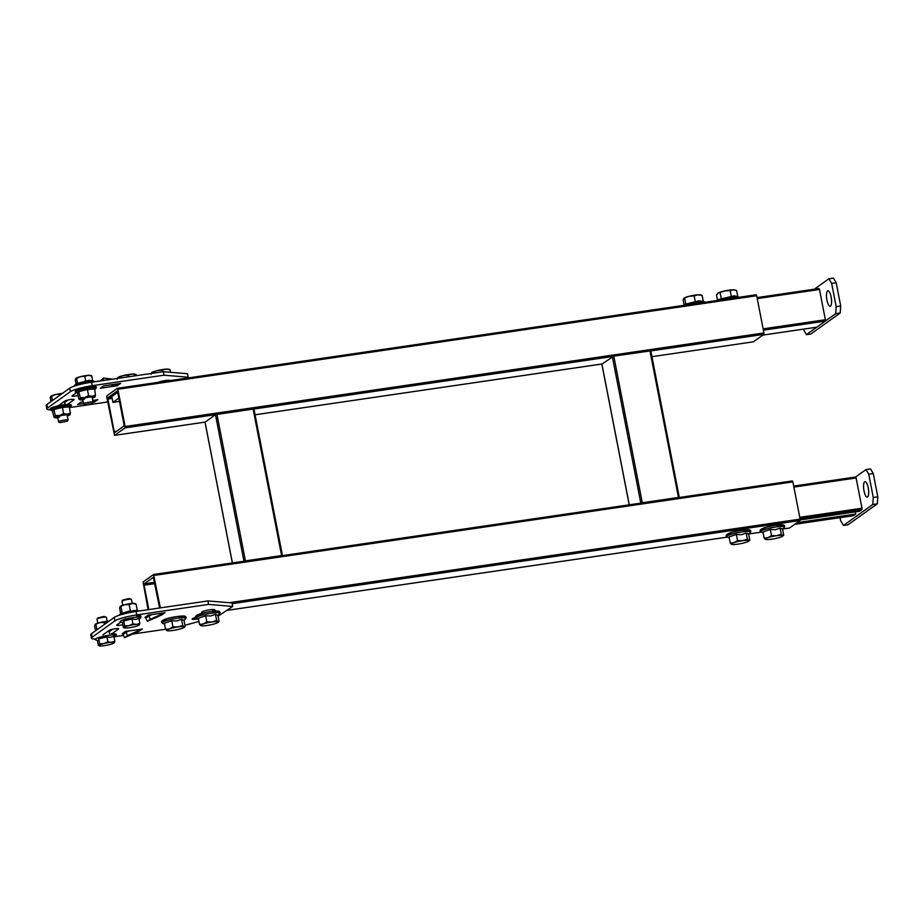 <?xml version="1.0" encoding="UTF-8"?>
<svg xmlns="http://www.w3.org/2000/svg" width="924" height="924" viewBox="0 0 924 924"><rect width="100%" height="100%" fill="white"/><g stroke="black" fill="none" stroke-linecap="round" stroke-linejoin="round"><path stroke-width="1.39" d="M160.36 607.876L153.557 574.485L143.081 581.958L148.094 609.678M154.909 583.633L144.086 585.227L148.822 609.574M144.086 585.227L144.179 583.829L154.643 582.293M153.419 577.281L144.179 583.829M153.303 577.292L159.644 607.98M153.615 574.485L792.376 480.93L792.873 481.889L154.054 575.433M229.256 602.714L800.115 519.126L792.873 481.889M800.115 519.126L800.011 520.524L232.178 603.672M782.72 528.99L789.593 527.985L800.011 520.524M106.791 397.193L114.53 435.377L125.006 427.893L125.11 426.495L117.868 389.258L117.313 388.334L106.895 395.795L106.791 397.193M112.162 398.429L107.9 399.053L114.23 431.635L114.784 432.559L123.908 426.033L124.001 424.636L117.671 392.053L117.117 391.129L107.993 397.655L111.908 397.077M107.9 399.053L107.993 397.655M753.406 341.811L651.94 356.687L753.406 341.811L763.825 334.349L650.819 350.901M117.429 388.311L756.19 294.768L756.687 295.715L117.868 389.258M125.11 426.495L763.929 332.952L756.687 295.715M763.929 332.952L763.825 334.349M205.059 422.21L215.454 414.645L253.95 408.951L282.374 555.52M282.421 555.613L281.589 555.555L253.095 408.951M216.921 414.252L245.414 560.856L281.589 555.555M245.414 560.856L243.982 561.238M601.917 364.102L613.779 356.133L650.808 350.843L679.244 497.412M679.279 497.493L678.459 497.447L649.953 350.843M613.779 356.133L642.272 502.748L678.459 497.447M642.272 502.748L640.84 503.13M762.785 335.089L816.793 327.188L825.259 321.125L763.386 330.18M763.132 328.84L825.363 319.727L819.484 289.478L757.241 298.591M818.976 288.519L757.056 297.586L818.976 288.519L819.484 289.478M825.363 319.727L825.259 321.125M826.922 300.057A7.785 2.345 -98.3 0 0 830.168 306.248A7.785 2.345 -98.3 0 0 831.15 297.02A7.785 2.345 -98.3 0 0 827.904 290.829A7.785 2.345 -98.3 0 0 826.922 300.057M831.046 296.512A7.785 2.345 -98.3 0 0 831.438 299.388A7.785 2.345 -98.3 0 0 831.542 299.896M803.441 329.152L806.363 334.65L810.891 333.991L840.205 312.993L835.689 313.663L836.185 306.676L831.658 283.402L828.897 278.759L814.298 289.212M828.897 278.759L833.425 278.089L836.185 282.744L831.658 283.402M806.363 334.65L835.689 313.663M836.185 306.676L840.713 306.017L836.185 282.744M840.713 306.017L840.205 312.993M794.767 524.278L853.429 515.684L855.716 514.056L855.289 511.884M797.054 522.638L855.716 514.056M800.184 519.958L859.62 511.249L861.907 509.621L800.034 518.676M799.768 517.336L862 508.223L856.121 477.974L793.889 487.087M840.078 517.648L840.701 520.824L843.462 525.467L872.776 504.481L873.272 497.505L877.8 496.835L873.272 473.573L868.756 474.231L865.996 469.577L855.589 477.027L856.121 477.974M862 508.223L861.907 509.621M868.248 487.849A7.785 2.345 -98.3 0 0 865.003 481.658A7.785 2.345 -98.3 0 0 864.009 490.875A7.785 2.345 -98.3 0 0 867.255 497.066A7.785 2.345 -98.3 0 0 868.248 487.849M868.144 487.341A7.785 2.345 -98.3 0 0 868.537 490.217A7.785 2.345 -98.3 0 0 868.641 490.725M843.462 525.467L847.978 524.809L877.303 503.823L872.776 504.481M873.272 497.505L868.756 474.231M865.996 469.577L870.512 468.918L873.272 473.573M877.8 496.835L877.303 503.823M78.286 395.507A4.909 0.716 -11 0 1 75.537 396.026A4.909 0.716 -11 0 1 72.049 396.003A4.909 0.716 -11 0 1 72.245 395.749L76.669 392.573M117.36 385.724L100.393 388.207L103.65 385.886L120.617 383.402L117.336 385.631M92.746 400.462L97.805 399.722L94.537 401.963M107.727 401.975L69.381 407.599M46.881 404.516L47.563 408.004A17.972 2.622 169 0 0 46.881 408.951L46.2 405.463A17.972 2.622 -11 0 1 46.881 404.516L69.693 388.196A17.972 2.622 -11 0 1 91.534 382.213L92.215 385.701L164.01 375.19L163.329 371.702L187.48 373.723L188.161 377.211L186.879 378.135M91.534 382.213L163.329 371.702M47.563 408.004L70.363 391.684L69.693 388.196M158.039 382.351A6.595 0.959 -11 0 1 164.599 380.676A6.595 0.959 -11 0 1 169.797 380.434A42.539 6.214 -11 0 1 170.085 380.596M94.548 402.056L93.024 402.275M83.61 403.661L77.593 404.539L80.85 402.206L83.252 401.848M58.328 405.705L64.68 401.155A4.909 0.716 -11 0 1 69.924 399.642A4.909 0.716 -11 0 1 74.139 399.538A4.909 0.716 -11 0 1 73.955 399.803L67.186 404.643M80.226 390.032L80.965 389.501M188.161 377.211L164.01 375.19M92.215 385.701A17.972 2.622 169 0 0 70.363 391.684M46.881 408.951A17.972 2.622 169 0 0 50.323 409.806M68.122 400L64.645 402.483M120.432 383.425L120.455 383.518A4.481 4.216 54.4 0 1 119.577 383.552M97.632 399.746L97.644 399.838A4.481 4.216 54.4 0 1 96.777 399.873M94.71 401.94A4.481 4.216 -125.6 0 1 93.59 401.952L93.024 401.882M117.521 385.608A4.481 4.216 -125.6 0 1 116.401 385.62L110.418 384.892M112.428 379.152L103.43 378.043L100.45 380.907M103.28 380.492L103.43 378.043M215.373 611.076A42.539 6.214 169 0 0 215.373 610.683A42.539 6.214 169 0 0 214.345 609.655A6.595 0.959 169 0 0 209.829 609.794A6.595 0.959 169 0 0 201.571 612.335A6.595 0.959 169 0 0 201.732 612.485A29.36 4.285 -11 0 1 202.437 613.201A29.36 4.285 -11 0 1 201.882 614.287M111.816 633.818L118.515 629.025A4.909 0.716 169 0 0 118.699 628.759A4.909 0.716 169 0 0 115.211 628.747A4.909 0.716 169 0 0 109.24 630.376L102.91 634.904M138.854 631.311L142.18 628.967M141.996 629.117L139.062 631.219L124.578 637.676L123.054 634.43L125.976 632.339L127.512 635.573L141.996 629.117A0.878 0.832 54.4 0 1 142.204 629.059L125.41 631.427L122.153 633.76L124.463 633.414M161.654 614.991L164.992 612.647M164.795 612.797L161.862 614.899L147.39 621.355L145.853 618.11L148.787 616.008L150.323 619.253L164.795 612.797A0.878 0.832 54.4 0 1 165.003 612.739L148.21 615.107L144.953 617.44L147.274 617.093M218.076 616.204L232.709 606.444L208.57 604.411L136.764 614.922A17.972 2.622 169 0 0 114.922 620.905L92.123 637.225A17.972 2.622 169 0 0 91.43 638.172A17.972 2.622 169 0 0 94.652 639.027M208.57 604.411L207.888 600.923L136.094 611.434L136.764 614.922M207.888 600.923L232.028 602.945L232.709 606.444M114.622 636.717L123.516 635.412M132.663 634.072L165.581 629.256M114.922 620.905L114.241 617.417L91.441 633.737L92.123 637.225M109.205 631.704L112.682 629.221M91.43 638.172L90.76 634.684A17.972 2.622 -11 0 1 91.441 633.737M114.241 617.417A17.972 2.622 -11 0 1 136.094 611.434M195.472 617.498A29.36 4.285 -11 0 1 194.017 618.006A6.595 0.959 169 0 0 192.123 619.092A6.595 0.959 169 0 0 197.921 618.941M120.928 622.014L116.794 624.971A4.909 0.716 169 0 0 116.609 625.225A4.909 0.716 169 0 0 122.846 624.728M125.525 618.722L124.648 619.346M184.95 625.271L198.949 621.448M148.787 616.008L152.102 614.529M147.39 621.355L150.323 619.253M125.976 632.339L129.291 630.861M124.578 637.676L127.512 635.573M117.718 392.307L111.804 396.546L112.936 402.356L118.85 398.128M119.485 401.397L112.936 402.356M158.801 608.107L159.563 607.565M168.053 630.376L166.978 630.642L165.604 629.348L164.403 623.215L171.748 620.743L176.819 620.951L181.543 619.311L183.992 620.351L185.181 626.484L184.107 626.738L185.181 626.484M181.543 619.311L182.733 625.444L184.107 626.738A8.986 1.317 -11 0 1 184.13 627.361A8.986 1.317 -11 0 1 181.67 628.493A8.986 1.317 -11 0 1 173.1 630.445A8.986 1.317 -11 0 1 167.082 630.676A8.986 1.317 -11 0 1 166.978 630.642A8.986 1.317 -11 0 1 167.059 629.937A8.986 1.317 -11 0 1 169.415 628.898L172.938 626.876L171.748 620.743M165.604 629.348L169.415 628.898A8.986 1.317 -11 0 1 177.986 626.946L182.733 625.444M172.938 626.876L177.986 626.946A8.986 1.317 -11 0 1 184.107 626.738M701.201 295.449L702.113 295.322L703.303 301.455L699.133 300.797L684.961 304.296L683.887 305.359M695.333 301.998L694.143 295.876L689.246 296.269A8.986 1.317 169 0 0 685.573 297.389A8.986 1.317 169 0 0 683.875 298.233A8.986 1.317 169 0 0 683.864 298.256L683.875 298.233M702.113 295.322L697.978 294.814A8.986 1.317 169 0 0 689.246 296.269L683.748 298.371L683.136 300.057L684.118 305.116M685.851 304.366L684.661 298.233L683.748 298.371M701.917 295.241L700.935 294.918A8.986 1.317 169 0 0 697.978 294.814L694.143 295.876M201.975 625.409L200.901 625.675L199.515 624.381L198.325 618.248L205.671 615.777L210.741 615.985L215.454 614.345L217.914 615.384L219.103 621.517L218.029 621.771L219.103 621.517M215.454 614.345L216.655 620.478L218.029 621.771A8.986 1.317 -11 0 1 218.052 622.395A8.986 1.317 -11 0 1 215.581 623.527A8.986 1.317 -11 0 1 207.022 625.479A8.986 1.317 -11 0 1 200.993 625.71A8.986 1.317 -11 0 1 200.901 625.675A8.986 1.317 -11 0 1 200.982 624.971A8.986 1.317 -11 0 1 203.338 623.931L206.861 621.91L205.671 615.777M199.515 624.381L203.338 623.931A8.986 1.317 -11 0 1 211.908 621.979L216.655 620.478M206.861 621.91L211.908 621.979A8.986 1.317 -11 0 1 218.029 621.771M732.697 544.109L731.623 544.363L730.249 543.069L729.059 536.936L736.393 534.476L741.475 534.684L746.188 533.044L748.636 534.072M746.188 533.044L747.377 539.177L748.763 540.471A8.986 1.317 -11 0 1 748.786 541.094A8.986 1.317 -11 0 1 746.315 542.215A8.986 1.317 -11 0 1 737.745 544.167A8.986 1.317 -11 0 1 731.727 544.409A8.986 1.317 -11 0 1 731.623 544.363A8.986 1.317 -11 0 1 731.716 543.659A8.986 1.317 -11 0 1 734.072 542.619L737.583 540.609L736.393 534.476M730.249 543.069L734.072 542.619A8.986 1.317 -11 0 1 742.63 540.667L747.377 539.177M748.648 534.107L749.838 540.205L748.763 540.471L749.838 540.205M737.583 540.609L742.63 540.667A8.986 1.317 -11 0 1 748.763 540.471M766.62 539.142L765.546 539.397L764.171 538.103L762.981 531.97L770.316 529.51L775.386 529.718L780.11 528.078L782.559 529.106M780.11 528.078L781.3 534.211L782.674 535.504A8.986 1.317 -11 0 1 782.709 536.128A8.986 1.317 -11 0 1 780.237 537.248A8.986 1.317 -11 0 1 771.667 539.2A8.986 1.317 -11 0 1 765.649 539.443A8.986 1.317 -11 0 1 765.546 539.397A8.986 1.317 -11 0 1 765.626 538.692A8.986 1.317 -11 0 1 767.994 537.653L771.505 535.643L770.316 529.51M764.171 538.103L767.994 537.653A8.986 1.317 -11 0 1 776.553 535.701L781.3 534.211M782.57 529.14L783.748 535.239L782.674 535.504L783.748 535.239M771.505 535.643L776.553 535.701A8.986 1.317 -11 0 1 782.674 535.504M739.2 297.251L734.395 295.784L718.768 299.434L717.798 300.392M731.358 296.719L730.168 290.586L724.982 290.887A8.986 1.317 169 0 0 720.812 291.961A8.986 1.317 169 0 0 718.144 293.035L717.798 293.266A8.986 1.317 169 0 0 717.763 293.289M737.791 296.673L736.601 290.563L733.229 289.79A8.986 1.317 169 0 0 724.982 290.887L718.144 293.035L716.481 294.883L717.555 300.427M721.298 298.879L720.108 292.746M736.601 290.563L734.857 289.951A8.986 1.317 169 0 0 733.229 289.79L730.168 290.586M128.459 376.807L128.136 375.167L123.239 375.571A8.986 1.317 169 0 0 119.566 376.68A8.986 1.317 169 0 0 117.868 377.523A8.986 1.317 169 0 0 117.856 377.546L117.868 377.523M136.302 375.652L136.105 374.613L131.97 374.104A8.986 1.317 169 0 0 123.239 375.571L117.741 377.662L117.129 379.348M118.78 378.216L117.741 377.662M135.909 374.532L134.927 374.208A8.986 1.317 169 0 0 131.97 374.104L128.136 375.167M135.193 374.74L136.105 374.613M162.381 371.841L162.058 370.201L157.161 370.605A8.986 1.317 169 0 0 153.488 371.714A8.986 1.317 169 0 0 151.79 372.557A8.986 1.317 169 0 0 151.779 372.58L151.79 372.557M170.536 372.303L170.028 369.646L165.893 369.138A8.986 1.317 169 0 0 157.161 370.605L151.652 372.695L151.051 374.382M152.703 373.25L151.652 372.695M169.831 369.565L168.849 369.242A8.986 1.317 169 0 0 165.893 369.138L162.058 370.201M169.104 369.773L170.028 369.646M114.819 641.371L113.848 636.359L110.545 637.364L106.941 636.844L98.718 638.888L99.688 643.901L103.938 643.543A7.785 1.143 -11 0 1 111.492 642.284A7.785 1.143 -11 0 1 114.287 642.827A7.785 1.143 -11 0 1 114.172 642.942A7.785 1.143 -11 0 1 109.517 644.64A7.785 1.143 -11 0 1 101.952 645.911A7.785 1.143 -11 0 1 99.388 645.818A7.785 1.143 -11 0 1 99.168 645.356A7.785 1.143 -11 0 1 103.938 643.543L107.912 641.845L106.941 636.844L98.718 638.888L99.688 643.901L103.938 643.543L107.912 641.845L106.941 636.844L110.545 637.364L113.848 636.359L114.819 641.371L114.287 642.827A7.785 1.143 -11 0 1 114.172 642.942A7.785 1.143 -11 0 1 109.517 644.64A7.785 1.143 -11 0 1 101.952 645.911A7.785 1.143 -11 0 1 99.388 645.818A7.785 1.143 -11 0 1 99.168 645.356L99.688 643.901L99.168 645.356A7.785 1.143 -11 0 1 103.938 643.543A7.785 1.143 -11 0 1 111.492 642.284L107.912 641.845L111.492 642.284A7.785 1.143 -11 0 1 114.287 642.827L114.819 641.371L111.492 642.284L114.819 641.371M98.371 645.472L97.413 640.505L98.371 645.472L99.168 645.356L98.371 645.472M104.631 617.116A4.793 0.705 -11 0 1 106.329 617.22A4.793 0.705 -11 0 1 106.399 617.313L107.184 621.355L106.399 617.313A4.793 0.705 -11 0 0 106.329 617.22A4.793 0.705 -11 0 0 104.631 617.116A4.793 0.705 -11 0 0 99.919 617.902A4.793 0.705 -11 0 0 97.02 619.034A4.793 0.705 -11 0 1 99.919 617.902A4.793 0.705 -11 0 1 104.631 617.116M96.997 619.138A4.793 0.705 -11 0 1 97.02 619.034A4.793 0.705 -11 0 0 96.997 619.138L97.782 623.192L96.997 619.138M97.748 617.983L103.892 616.435L106.329 617.22L103.892 616.435L97.748 617.983L97.02 619.034L97.748 617.983M80.55 376.634A7.785 1.143 169 0 0 75.895 378.332L75.895 378.332A7.785 1.143 169 0 1 80.55 376.634L76.576 378.332L77.547 383.344L85.77 381.289L84.8 376.287L80.55 376.634L75.78 378.447L75.26 379.914L76.045 384.003L75.26 379.914L75.78 378.447L76.576 378.332L75.78 378.447L76.576 378.332L77.547 383.344L89.074 380.295L85.77 381.289L84.8 376.287L80.55 376.634A7.785 1.143 169 0 1 88.115 375.375L84.8 376.287L88.115 375.375A7.785 1.143 169 0 0 80.55 376.634M90.679 375.467A7.785 1.143 169 0 0 88.115 375.375L91.695 375.814L92.677 380.815L89.074 380.295L94.629 381.531A10.522 1.536 169 0 0 91.083 381.381A10.522 1.536 169 0 0 74.509 385.447L74.059 386.232L74.509 385.447A10.522 1.536 169 0 1 91.083 381.381A10.522 1.536 169 0 1 94.629 381.531L92.666 380.78L91.695 375.814L88.115 375.375A7.785 1.143 169 0 1 90.679 375.467L91.534 375.733L90.679 375.467M76.796 383.31L74.509 385.447L76.796 383.31M90.91 375.918L91.695 375.814L90.91 375.918M93.047 402.252A4.793 0.705 169 0 0 93.081 402.136A4.793 0.705 169 0 0 91.314 401.94A4.793 0.705 169 0 0 86.267 402.818A4.793 0.705 169 0 0 83.668 403.973A4.793 0.705 169 0 0 83.737 404.065A4.793 0.705 169 0 1 83.668 403.973L82.71 399.041L83.668 403.973A4.793 0.705 169 0 1 86.267 402.818A4.793 0.705 169 0 1 91.314 401.94A4.793 0.705 169 0 1 93.081 402.136L92.123 397.216L93.081 402.136A4.793 0.705 169 0 1 93.047 402.252L92.319 403.303L84.8 404.758L92.319 403.303L84.8 404.758L92.319 403.303L93.047 402.252M124.717 625.987L123.735 620.986L122.418 622.557L123.735 620.986L131.959 618.93L135.562 619.45L138.866 618.456L139.836 623.457L139.305 624.924A7.785 1.143 -11 0 1 139.189 625.04A7.785 1.143 -11 0 1 134.534 626.738A7.785 1.143 -11 0 1 126.981 627.997A7.785 1.143 -11 0 1 124.417 627.904A7.785 1.143 -11 0 1 124.186 627.454L124.717 625.987L128.956 625.64A7.785 1.143 -11 0 1 136.521 624.37A7.785 1.143 -11 0 1 139.305 624.924L138.519 625.028L139.305 624.924A7.785 1.143 -11 0 1 139.189 625.04A7.785 1.143 -11 0 1 134.534 626.738A7.785 1.143 -11 0 1 126.981 627.997A7.785 1.143 -11 0 1 124.417 627.904A7.785 1.143 -11 0 1 124.186 627.454A7.785 1.143 -11 0 1 128.956 625.64L132.94 623.943L131.959 618.93L123.735 620.986L124.717 625.987L128.956 625.64L132.94 623.943L136.521 624.37L139.836 623.457L139.305 624.924A7.785 1.143 -11 0 0 136.521 624.37L139.836 623.457L138.866 618.456L135.562 619.45L131.959 618.93L132.94 623.943L136.521 624.37A7.785 1.143 -11 0 0 128.956 625.64A7.785 1.143 -11 0 0 124.186 627.454L124.717 625.987M123.389 627.558L122.43 622.591L123.389 627.558L124.186 627.454L123.389 627.558M122.014 601.235A4.793 0.705 -11 0 1 122.049 601.12A4.793 0.705 -11 0 1 124.936 599.999A4.793 0.705 -11 0 1 129.649 599.202A4.793 0.705 -11 0 1 131.347 599.306A4.793 0.705 -11 0 1 131.427 599.399L132.213 603.453L131.427 599.399A4.793 0.705 -11 0 0 131.347 599.306A4.793 0.705 -11 0 0 129.649 599.202A4.793 0.705 -11 0 0 124.936 599.999A4.793 0.705 -11 0 0 122.049 601.12A4.793 0.705 -11 0 0 122.014 601.235L122.8 605.278L122.014 601.235M128.921 598.521L131.347 599.306L128.921 598.521L122.765 600.069L128.921 598.521M55.532 394.548A7.785 1.143 169 0 0 50.878 396.246L50.878 396.246A7.785 1.143 169 0 1 55.532 394.548L51.559 396.246L52.391 400.566L51.559 396.246L50.762 396.361L50.231 397.817L50.97 401.594L50.231 397.817L50.762 396.361L55.532 394.548A7.785 1.143 169 0 1 62.509 393.324A7.785 1.143 169 0 0 55.532 394.548L59.771 394.202L59.968 395.149L59.771 394.202L55.532 394.548M63.098 393.278L59.771 394.202L63.098 393.278M64.611 402.321A4.793 0.705 169 0 0 63.375 402.102A4.793 0.705 169 0 1 64.611 402.321L65.05 404.55L64.611 402.321M68.029 420.166A4.793 0.705 169 0 0 68.064 420.05A4.793 0.705 169 0 0 66.285 419.843A4.793 0.705 169 0 0 61.25 420.72A4.793 0.705 169 0 0 58.651 421.875A4.793 0.705 169 0 0 58.72 421.968A4.793 0.705 169 0 1 58.651 421.875L57.692 416.955L58.651 421.875A4.793 0.705 169 0 1 61.25 420.72A4.793 0.705 169 0 1 66.285 419.843A4.793 0.705 169 0 1 68.064 420.05L67.106 415.119L68.064 420.05A4.793 0.705 169 0 1 68.029 420.166L67.302 421.205L59.783 422.672L67.302 421.205L59.783 422.672L67.302 421.205L68.029 420.166M109.171 631.542L109.598 633.76L109.171 631.542A4.793 0.705 169 0 0 107.923 631.323M96.951 629.787L95.934 624.555L95.091 624.416L94.618 626.137L95.519 630.815M104.516 624.37L104.158 622.51L99.861 622.603L95.091 624.416A7.785 1.143 -11 0 1 95.103 624.405A7.785 1.143 -11 0 1 99.861 622.603A7.785 1.143 -11 0 1 107.427 621.344L104.158 622.51M108.697 621.378L107.427 621.344A7.785 1.143 -11 0 1 108.824 621.298M66.967 415.003A4.793 0.705 169 0 0 65.327 414.922A4.793 0.705 169 0 0 57.773 416.782A4.793 0.705 169 0 0 59.459 417.151M70.443 413.051L69.958 414.772A7.785 1.143 169 0 0 67.163 414.229L70.443 413.051L69.242 406.93L62.347 407.403L54.123 409.459L52.807 411.03L52.264 410.556L53.65 408.905L62.301 406.745L69.566 406.237L69.265 406.999M53.65 408.905L55.313 415.581L59.61 415.488L63.537 413.536L62.301 406.745M52.264 410.556L53.996 417.163L54.839 417.302L55.313 415.581M53.996 417.163L54.839 417.302A7.785 1.143 169 0 0 54.92 417.706A7.785 1.143 169 0 0 57.623 417.856A7.785 1.143 169 0 0 57.866 417.833M54.839 417.302A7.785 1.143 169 0 1 59.61 415.488A7.785 1.143 169 0 1 67.163 414.229L63.537 413.536M67.267 416.008A7.785 1.143 169 0 0 69.947 414.784A7.785 1.143 169 0 0 69.958 414.772L69.947 414.784M69.242 406.93L69.566 406.237L69.242 406.93M138.277 610.776L134.072 610.521L119.912 614.345A10.233 1.49 -11 0 1 135.482 610.776A10.233 1.49 -11 0 1 138.277 610.776L139.154 610.983M120.825 614.345L122.141 612.774L120.952 606.652L120.108 606.502L119.635 608.223L120.732 613.883M121.899 613.386L130.365 610.729L129.175 604.596L124.879 604.7L120.108 606.502A7.785 1.143 -11 0 1 120.12 606.49A7.785 1.143 -11 0 1 124.879 604.7A7.785 1.143 -11 0 1 132.444 603.43L129.175 604.596M130.55 611.226L137.272 610.244L136.082 604.123L132.444 603.43A7.785 1.143 -11 0 1 135.147 603.58L135.759 603.88M135.239 603.984L136.082 604.123M91.984 397.089A4.793 0.705 169 0 0 90.356 397.008A4.793 0.705 169 0 0 82.79 398.879A4.793 0.705 169 0 0 84.477 399.249M87.318 388.831L88.554 395.622L92.192 396.315L95.461 395.149L94.583 388.334L94.271 389.027L87.364 389.501L79.141 391.545L77.824 393.127L77.281 392.654L78.667 390.991L87.318 388.831L94.583 388.334L94.283 389.085M95.461 395.149L94.976 396.87A7.785 1.143 169 0 0 92.192 396.315A7.785 1.143 169 0 0 84.627 397.586L88.554 395.622M77.281 392.654L79.014 399.249L79.857 399.387L80.33 397.678L84.627 397.586A7.785 1.143 169 0 0 79.857 399.387A7.785 1.143 169 0 0 79.949 399.792A7.785 1.143 169 0 0 82.64 399.942A7.785 1.143 169 0 0 82.883 399.919M78.667 390.991L80.33 397.678M79.014 399.249L79.857 399.387M92.296 398.094A7.785 1.143 169 0 0 94.964 396.881A7.785 1.143 169 0 0 94.976 396.87M227.292 610.325L727.361 537.098M761.307 532.143L748.775 533.968L761.272 532.132M114.588 435.354L205.036 422.106L232.409 562.935M255.082 414.784L601.894 363.998L629.267 504.816M640.817 503.13L612.323 356.537L253.961 409.009M243.959 561.238L215.454 414.645L125.006 427.893M114.23 431.635L116.563 431.289M855.624 477.015L793.693 486.082L855.566 477.038M96.419 399.93L93.59 401.952M119.219 383.599L116.401 385.62M177.269 618.248A12.139 1.779 -11 0 1 185.678 618.722L186.163 617.394C184.962 616.181 186.59 615.465 176.807 616.527C166.724 618.121 161.619 620.016 161.457 622.187L162.405 623.238A12.139 1.779 -11 0 1 165.696 620.882A12.139 1.779 -11 0 1 177.269 618.248M184.904 616.862L176.761 616.551L167.625 618.479L162.439 621.228M705.185 302.229A12.139 1.779 169 0 0 701.478 302.171A12.139 1.779 169 0 0 686.844 304.92M211.192 613.282A12.139 1.779 -11 0 1 219.6 613.755L220.085 612.427C218.884 611.214 220.513 610.498 210.73 611.561C200.647 613.155 195.53 615.049 195.38 617.22L196.327 618.271A12.139 1.779 -11 0 1 199.607 615.915A12.139 1.779 -11 0 1 211.192 613.282M218.815 611.884L210.684 611.584L201.548 613.513L196.35 616.262M741.926 531.97A12.139 1.779 -11 0 1 750.334 532.443L750.808 531.115C749.618 529.902 751.235 529.186 741.464 530.261C731.381 531.854 726.264 533.737 726.114 535.92L727.061 536.971A12.139 1.779 -11 0 1 730.341 534.603A12.139 1.779 -11 0 1 741.926 531.97M749.549 530.584L741.418 530.284L732.282 532.201L727.084 534.95M763.155 532.905L760.972 532.005A12.139 1.779 -11 0 1 764.264 529.637A12.139 1.779 -11 0 1 775.837 527.003A12.139 1.779 -11 0 1 784.245 527.477L784.73 526.149C783.529 524.936 785.157 524.22 775.375 525.294L766.192 527.234L761.006 529.983M783.471 525.617L775.328 525.306C765.303 526.888 760.186 528.771 760.036 530.953L760.972 532.005M739.108 297.262A12.139 1.779 169 0 0 737.202 297.124A12.139 1.779 169 0 0 720.766 299.954M111.885 634.996A10.522 1.536 -11 0 1 115.558 635.839C117.475 634.395 116.089 633.645 111.411 633.587C116.089 633.645 117.475 634.395 115.558 635.839A10.522 1.536 -11 0 0 111.885 634.996A10.522 1.536 -11 0 0 99.792 637.214A10.522 1.536 -11 0 0 95.438 639.743A10.522 1.536 -11 0 1 99.792 637.214A10.522 1.536 -11 0 1 111.885 634.996M120.466 621.84A10.522 1.536 -11 0 1 124.809 619.299A10.522 1.536 -11 0 1 136.902 617.093A10.522 1.536 -11 0 1 140.575 617.925A10.522 1.536 -11 0 0 136.902 617.093A10.522 1.536 -11 0 0 124.809 619.299A10.522 1.536 -11 0 0 120.466 621.84L122.649 622.684L120.466 621.84M66.078 400.901A10.06 1.467 169 0 0 64.969 400.993A10.06 1.467 169 0 1 66.078 400.901A10.06 1.467 169 0 1 66.932 400.854A10.06 1.467 169 0 0 66.078 400.901M109.494 630.226A9.979 1.455 -11 0 1 110.58 630.133A9.979 1.455 -11 0 1 111.457 630.087M67.129 405.74A10.233 1.49 169 0 0 54.608 408.119A10.233 1.49 169 0 0 51.79 410.51C49.734 409.667 49.55 408.824 51.259 407.981C54.966 406.283 60.141 405.082 66.794 404.389C73.539 404.146 71.171 405.844 70.155 406.941A10.233 1.49 169 0 0 67.129 405.74M66.701 404.412A9.979 1.455 169 0 0 54.25 406.803A9.979 1.455 169 0 0 52.021 409.078M95.184 389.027A10.233 1.49 169 0 0 92.146 387.837A10.233 1.49 169 0 0 79.626 390.217A10.233 1.49 169 0 0 76.808 392.596C74.879 392.434 74.705 391.591 76.276 390.078C80.065 388.346 85.251 387.156 91.811 386.475C98.556 386.232 96.2 387.93 95.184 389.027L94.352 389.489M91.719 386.498A9.979 1.455 169 0 0 79.268 388.889A9.979 1.455 169 0 0 77.038 391.175M153.557 574.485L792.376 480.93M227.269 610.337L727.384 537.11M782.697 529.002L789.535 528.008M114.53 435.377L205.013 422.129L232.351 562.947M255.082 414.795L601.87 364.01M117.371 388.311L756.19 294.768M253.95 408.951L282.444 555.567M650.808 350.843L679.302 497.447M601.847 364.056L629.209 504.827M762.762 335.112L816.735 327.212M794.744 524.289L853.383 515.707M202.16 611.78L202.437 613.201M164.588 624.15L162.405 623.238M183.807 620.558L185.678 618.722M184.13 627.361L185.077 626.576M703.291 301.397L705.278 302.217M198.51 619.184L196.327 618.271M212.797 609.505L213.144 611.261M217.729 615.592L219.6 613.755M218.052 622.395L219 621.609M729.244 537.872L727.061 536.971M748.452 534.291L750.334 532.443M748.786 541.094L749.722 540.309M782.374 529.325L784.245 527.477M782.709 536.128L783.644 535.342M99.388 645.818L98.545 645.541L99.388 645.818M114.022 637.271L115.558 635.839L114.022 637.271M97.632 640.586L95.438 639.743L97.632 640.586M84.8 404.758L83.737 404.065L84.8 404.758M124.417 627.904L123.562 627.639L124.417 627.904M139.039 619.369L140.575 617.925C140.667 616.735 142.816 615.372 136.429 615.673C142.816 615.372 140.667 616.735 140.575 617.925L139.039 619.369M122.765 600.069L122.049 601.12L122.765 600.069M59.783 422.672L58.72 421.968L59.783 422.672M52.368 410.579L51.79 410.51M69.335 407.392L70.155 406.941M54.92 417.706L54.32 417.394M119.912 614.345L118.861 615.372M77.385 392.665L76.808 392.596M79.949 399.792L79.337 399.491"/></g></svg>

